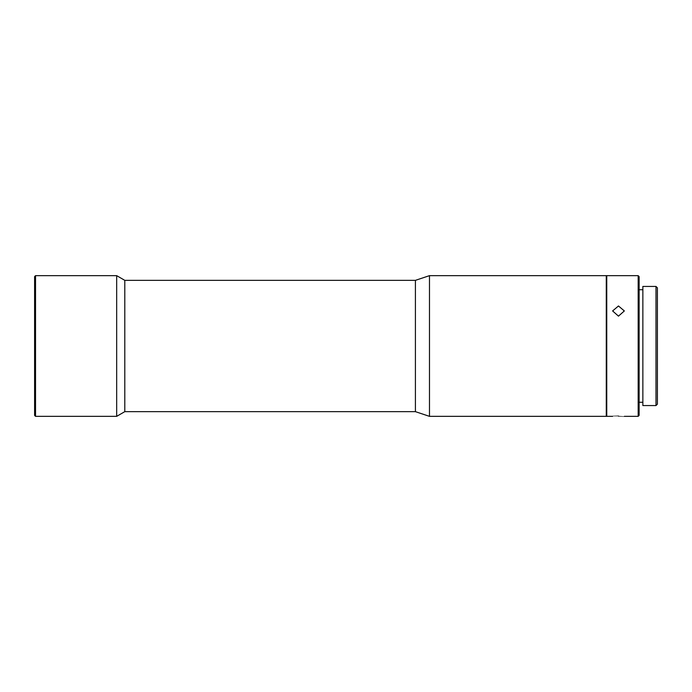 <?xml version="1.0" encoding="UTF-8"?>
<svg xmlns="http://www.w3.org/2000/svg" width="692" height="692" viewBox="0 0 692 692"><rect width="100%" height="100%" fill="white"/><g stroke="black" fill="none" stroke-linecap="round" stroke-linejoin="round"><path stroke-width="1.04" d="M124.794 280.346L415.408 280.346L415.408 411.653L124.794 411.653L124.794 280.346L116.671 275.65L35.534 275.65L35.534 416.35L116.671 416.35L116.671 275.65M415.408 280.346L429.481 275.65L429.481 416.35L415.408 411.653M429.481 275.65L606.279 275.65L606.279 416.35L429.481 416.35M35.534 416.35L34.6 415.408L34.6 276.592L35.534 275.65M624.34 416.35L638.171 416.35L638.171 275.65L606.754 275.65L606.754 416.35L612.61 416.35M618.475 416.091C626.035 416.368 626.035 416.368 618.475 416.108C610.915 416.368 610.915 416.368 618.475 416.091M638.171 275.65L639.114 276.592L639.114 415.408L638.171 416.35M618.475 305.976L612.61 310.942L618.475 316.149L624.34 310.942L618.475 305.976M642.859 289.723L639.114 289.723M642.859 402.277L639.114 402.277M655.99 286.436L655.99 405.564L642.859 405.564L642.859 286.436L655.99 286.436L657.4 287.846L657.4 404.154L655.99 405.564M124.794 411.653L116.671 416.35M606.754 401.101L606.279 401.101M606.754 290.899L606.279 290.899"/></g></svg>
